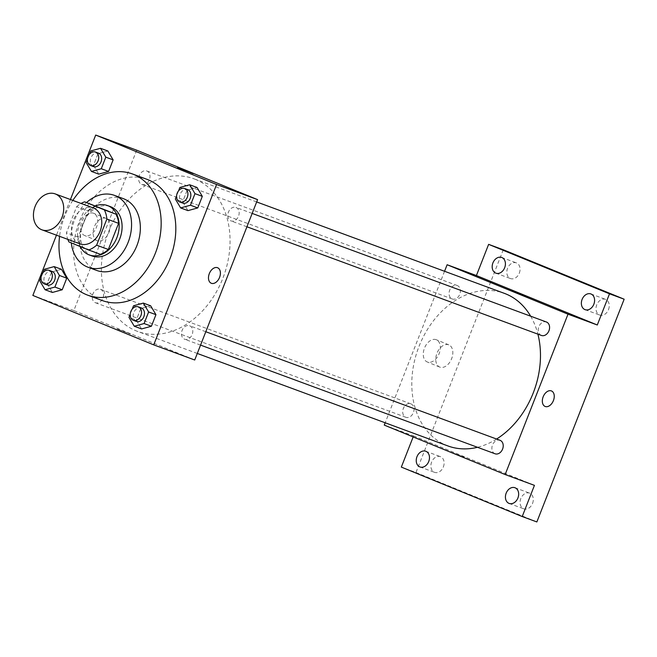<?xml version="1.0" encoding="UTF-8"?>
<svg xmlns="http://www.w3.org/2000/svg" width="657" height="657" viewBox="0 0 657 657"><rect width="100%" height="100%" fill="white"/><g stroke="black" fill="none" stroke-linecap="round" stroke-linejoin="round"><path stroke-width="0.49" stroke-dasharray="3.29 2.46" d="M80.014 243.87A19.143 14.511 110.3 0 1 73.034 220.892A19.143 14.511 110.3 0 1 93.269 207.957M100.357 254.316L80.647 246.252A25.705 19.48 110.3 0 1 78.126 237.128L88.367 210.987L76.655 206.668L66.414 232.808A25.705 19.48 110.3 0 0 67.819 239.37M76.655 206.668A25.705 19.48 110.3 0 1 81.066 203.456M88.367 210.987A25.705 19.48 110.3 0 1 96.365 206.158M95.552 205.863A26.321 19.948 -69.7 0 0 80.17 246.531M92.177 256.008A26.321 19.948 110.3 0 1 82.568 224.415A26.321 19.948 110.3 0 1 110.401 206.626M78.126 237.128L66.414 232.808M80.647 246.252L68.936 241.932M86.535 202.537A38.278 29.015 -69.7 0 0 71.284 242.893M123.327 198.644A38.278 29.015 -69.7 0 0 82.848 224.513A38.278 29.015 -69.7 0 0 96.817 270.479M72.828 200.41A64.6 48.963 -69.7 0 0 59.573 236.331M102.352 300.569A64.6 48.963 110.3 0 1 78.774 223.01A64.6 48.963 110.3 0 1 147.078 179.361M133.511 305.784L140.836 308.486L150.658 305.792L140.836 308.486L136.303 320.058L141.584 328.935L136.303 320.058L128.977 317.356M44.331 269.304L51.648 272.006L61.471 269.304L51.648 272.006L47.115 283.578L52.404 292.455L47.115 283.578L39.798 280.876M70.43 199.531L56.461 235.181M179.878 187.467L187.204 190.169L197.026 187.475L187.204 190.169L182.671 201.74L187.951 210.618L182.671 201.74L175.345 199.038M90.699 150.987L98.016 153.689L107.838 150.987L98.016 153.689L93.483 165.26L98.772 174.138L93.483 165.26L86.166 162.558M195.392 179.361A81.353 61.659 110.3 0 1 223.183 277.443A81.353 61.659 110.3 0 1 137.551 331.415A81.353 61.659 110.3 0 1 107.871 233.744A81.353 61.659 110.3 0 1 193.872 178.778A81.353 61.659 110.3 0 1 195.392 179.361M136.697 150.182L73.847 310.556L194.727 360.003M100.554 289.326A7.178 5.437 110.3 0 1 103.009 297.982A7.178 5.437 110.3 0 1 95.454 302.746A7.178 5.437 110.3 0 1 92.834 294.131A7.178 5.437 110.3 0 1 100.422 289.277A7.178 5.437 110.3 0 1 100.554 289.326M189.742 325.806A7.178 5.437 110.3 0 1 192.189 334.462A7.178 5.437 110.3 0 1 184.633 339.226A7.178 5.437 110.3 0 1 182.014 330.611A7.178 5.437 110.3 0 1 189.61 325.757A7.178 5.437 110.3 0 1 189.742 325.806M236.109 207.497A7.178 5.437 110.3 0 1 238.557 216.145A7.178 5.437 110.3 0 1 231.001 220.908A7.178 5.437 110.3 0 1 228.381 212.293A7.178 5.437 110.3 0 1 235.978 207.44A7.178 5.437 110.3 0 1 236.109 207.497M141.69 184.379A7.178 5.437 -69.7 0 0 141.822 184.428A7.178 5.437 -69.7 0 0 149.41 179.575A7.178 5.437 -69.7 0 0 146.79 170.96A7.178 5.437 -69.7 0 0 139.235 175.723A7.178 5.437 -69.7 0 0 141.69 184.379M73.847 310.556L32.85 295.428M93.549 213.254A11.998 7.827 112.2 0 0 81.87 221.59A11.998 7.827 112.2 0 0 84.622 235.535A11.998 7.827 112.2 0 0 96.407 227.388A11.998 7.827 112.2 0 0 93.713 213.32A11.998 7.827 112.2 0 0 93.549 213.254M117.447 329.067L130.373 334.011L117.455 329.058M193.224 173.645L177.628 167.527M106.04 218.362A11.998 7.827 112.2 0 0 94.362 226.698A11.998 7.827 112.2 0 0 97.113 240.643A11.998 7.827 112.2 0 0 108.898 232.496A11.998 7.827 112.2 0 0 106.204 218.428A11.998 7.827 112.2 0 0 106.04 218.362M211.267 283.241L211.267 283.249A8.377 5.461 -67.8 0 1 209.345 273.517A8.377 5.461 -67.8 0 1 217.492 267.695A8.377 5.461 -67.8 0 1 217.607 267.744L217.607 267.744M530.642 316.181A81.353 61.659 110.3 0 1 537.902 334.158M496.593 439.04A81.353 61.659 110.3 0 1 477.483 447.294M447.975 445.963A81.353 61.659 110.3 0 1 418.295 348.3A81.353 61.659 110.3 0 1 504.297 293.326M452.115 298.927A7.178 5.437 -69.7 0 0 452.246 298.976A7.178 5.437 -69.7 0 0 459.834 294.131A7.178 5.437 -69.7 0 0 457.215 285.508A7.178 5.437 -69.7 0 0 449.659 290.271A7.178 5.437 -69.7 0 0 452.115 298.927M495.058 453.773A7.178 5.437 110.3 0 1 492.438 445.159A7.178 5.437 110.3 0 1 500.026 440.305M541.425 335.456A7.178 5.437 110.3 0 1 538.806 326.841A7.178 5.437 110.3 0 1 546.394 321.996M410.978 403.883A7.178 5.437 110.3 0 1 413.434 412.53A7.178 5.437 110.3 0 1 405.878 417.294A7.178 5.437 110.3 0 1 403.258 408.679A7.178 5.437 110.3 0 1 410.847 403.825A7.178 5.437 110.3 0 1 410.978 403.883M444.559 271.275L385.183 422.788M503.27 249.759L415.98 472.498L401.337 467.094M384.271 425.104L413.557 435.911L413.163 436.921M436.182 339.694A11.998 7.827 112.2 0 0 424.512 348.029A11.998 7.827 112.2 0 0 427.264 361.974A11.998 7.827 112.2 0 0 439.048 353.827A11.998 7.827 112.2 0 0 436.347 339.751A11.998 7.827 112.2 0 0 436.182 339.694M413.557 435.911L534.437 485.359M451.302 452.262L464.228 457.206L451.302 452.254M527.07 296.841L511.474 290.723M448.674 344.802A11.998 7.827 112.2 0 0 437.004 353.137A11.998 7.827 112.2 0 0 439.755 367.082A11.998 7.827 112.2 0 0 451.54 358.936A11.998 7.827 112.2 0 0 448.838 344.868A11.998 7.827 112.2 0 0 448.674 344.802M545.121 406.437L545.121 406.445A8.377 5.461 -67.8 0 1 543.199 396.713A8.377 5.461 -67.8 0 1 551.346 390.89A8.377 5.461 -67.8 0 1 551.461 390.94L551.461 390.94M415.98 472.498L536.859 521.945M443.376 466.905A8.377 6.348 -69.7 0 0 440.404 456.648A8.377 6.348 -69.7 0 0 431.624 462.101A8.377 6.348 -69.7 0 0 434.606 472.358A8.377 6.348 -69.7 0 0 443.376 466.905M519.317 273.123A8.377 6.348 -69.7 0 0 516.345 262.866A8.377 6.348 -69.7 0 0 507.565 268.319A8.377 6.348 -69.7 0 0 510.546 278.576A8.377 6.348 -69.7 0 0 519.317 273.123M608.505 309.611A8.377 6.348 -69.7 0 0 605.524 299.346A8.377 6.348 -69.7 0 0 596.753 304.799A8.377 6.348 -69.7 0 0 599.726 315.064A8.377 6.348 -69.7 0 0 608.505 309.611M532.564 503.385A8.377 6.348 -69.7 0 0 529.583 493.128A8.377 6.348 -69.7 0 0 520.812 498.581A8.377 6.348 -69.7 0 0 523.785 508.838A8.377 6.348 -69.7 0 0 532.564 503.385M89.377 154.354L87.406 159.388M93.499 166.599A7.178 5.437 110.3 0 1 90.88 157.976A7.178 5.437 110.3 0 1 98.468 153.13M98.016 153.689L93.483 165.26M43.009 272.671L41.038 277.706M47.132 284.916A7.178 5.437 110.3 0 1 44.512 276.293A7.178 5.437 110.3 0 1 52.1 271.448M51.648 272.006L47.115 283.578M178.556 190.842L176.585 195.868M182.687 203.079A7.178 5.437 110.3 0 1 180.067 194.464A7.178 5.437 110.3 0 1 187.656 189.61M187.204 190.169L182.671 201.74M132.188 309.16L130.217 314.186M136.319 321.396A7.178 5.437 110.3 0 1 133.7 312.781A7.178 5.437 110.3 0 1 141.288 307.928M140.836 308.486L136.303 320.058M106.204 218.428L93.713 213.32M97.113 240.643L84.622 235.535M256.673 201.945L193.872 178.778M197.297 353.458L137.551 331.415M141.822 184.428L452.246 298.976M146.79 170.96L457.215 285.508M205.805 331.736L189.61 325.757M200.566 345.106L184.633 339.226M252.173 213.418L235.978 207.44M246.933 226.788L231.001 220.908M410.847 403.825L100.422 289.277M405.878 417.294L95.454 302.746M448.838 344.868L436.347 339.751M439.755 367.082L427.264 361.974M509.142 503.434L523.785 508.838M514.94 487.724L529.583 493.128M585.083 309.661L599.726 315.064M590.881 293.942L605.524 299.346M495.904 273.172L510.546 278.576M501.702 257.462L516.345 262.866M419.963 466.955L434.606 472.358M425.761 451.244L440.404 456.648"/><path stroke-width="0.99" d="M55.558 194.045A19.143 14.511 110.3 0 1 62.095 217.122A19.143 14.511 110.3 0 1 41.949 229.827A19.143 14.511 110.3 0 1 34.961 206.84A19.143 14.511 110.3 0 1 55.196 193.905A19.143 14.511 110.3 0 1 55.558 194.045M55.196 193.905L93.269 207.957A19.143 14.511 110.3 0 1 93.631 208.097A19.143 14.511 110.3 0 1 100.168 231.174A19.143 14.511 110.3 0 1 80.014 243.87L41.949 229.827M96.628 245.168L106.877 219.027A25.705 19.48 110.3 0 0 104.348 209.895L116.067 214.223A25.705 19.48 110.3 0 1 118.589 223.347L108.348 249.488L96.628 245.168A25.705 19.48 110.3 0 1 88.638 249.988L68.936 241.932A25.705 19.48 110.3 0 1 67.819 239.37M104.348 209.895L84.646 201.839A25.705 19.48 110.3 0 0 81.066 203.456M118.589 223.347L106.877 219.027M116.067 214.223L84.646 201.839M108.348 249.488A25.705 19.48 110.3 0 1 100.357 254.316L88.638 249.988M80.17 246.531A26.321 19.948 -69.7 0 0 89.245 254.932A26.321 19.948 -69.7 0 0 116.823 237.793A26.321 19.948 -69.7 0 0 107.469 205.542A26.321 19.948 -69.7 0 0 95.552 205.863M107.469 205.542L110.401 206.626A26.321 19.948 110.3 0 1 110.885 206.815A26.321 19.948 110.3 0 1 119.755 238.877A26.321 19.948 110.3 0 1 92.177 256.008L89.245 254.932M71.284 242.893A38.278 29.015 -69.7 0 0 88.03 267.235A38.278 29.015 -69.7 0 0 128.148 242.31A38.278 29.015 -69.7 0 0 114.54 195.4A38.278 29.015 -69.7 0 0 86.535 202.537M88.03 267.235L96.817 270.479A38.278 29.015 -69.7 0 0 136.935 245.546A38.278 29.015 -69.7 0 0 123.327 198.644L114.54 195.4M59.573 236.331A64.6 48.963 -69.7 0 0 87.71 295.165A64.6 48.963 -69.7 0 0 155.405 253.101A64.6 48.963 -69.7 0 0 132.435 173.957A64.6 48.963 -69.7 0 0 72.828 200.41M132.435 173.957L147.078 179.361A64.6 48.963 110.3 0 1 148.285 179.829A64.6 48.963 110.3 0 1 170.048 258.505A64.6 48.963 110.3 0 1 102.352 300.569L87.71 295.165M130.217 314.186L128.977 317.356L134.266 326.233L141.584 328.935L151.406 326.242L155.947 314.67L150.658 305.792L143.333 303.091L133.511 305.784L132.188 309.16M41.038 277.706L39.798 280.876L45.078 289.753L52.404 292.455L62.226 289.762L66.759 278.182L61.471 269.304L54.153 266.602L44.331 269.304L43.009 272.671M56.461 235.181L32.85 295.428L153.73 344.876L216.58 184.502L95.7 135.055L70.43 199.531M176.585 195.868L175.345 199.038L180.634 207.916L187.951 210.618L197.773 207.924L202.315 196.353L197.026 187.475L189.701 184.773L179.878 187.467L178.556 190.842M87.406 159.388L86.166 162.558L91.446 171.436L98.772 174.138L108.594 171.444L113.127 159.865L107.838 150.987L100.521 148.293L90.699 150.987L89.377 154.354M153.73 344.876L194.727 360.003L257.577 199.629L216.58 184.502M217.492 267.703A8.377 5.461 -67.8 0 1 217.607 267.744A8.377 5.461 -67.8 0 1 219.495 277.566A8.377 5.461 -67.8 0 1 211.267 283.249A8.377 5.461 -67.8 0 1 209.353 273.517A8.377 5.461 -67.8 0 1 217.492 267.703M257.577 199.629L136.697 150.182L95.7 135.055M177.628 167.535L193.215 173.645M217.607 267.744A8.377 5.461 -67.8 0 1 219.495 277.558A8.377 5.461 -67.8 0 1 211.267 283.241M256.673 201.945L504.297 293.326A81.353 61.659 110.3 0 1 505.816 293.917A81.353 61.659 110.3 0 1 530.642 316.181M537.902 334.158A81.353 61.659 110.3 0 1 496.593 439.04M477.483 447.294A81.353 61.659 110.3 0 1 447.975 445.963L197.297 353.458M205.805 331.736L500.026 440.305A7.178 5.437 110.3 0 1 500.166 440.362A7.178 5.437 110.3 0 1 502.613 449.018A7.178 5.437 110.3 0 1 495.058 453.773L200.566 345.106M252.173 213.418L546.394 321.996A7.178 5.437 110.3 0 1 546.534 322.045A7.178 5.437 110.3 0 1 548.981 330.701A7.178 5.437 110.3 0 1 541.425 335.456L246.933 226.788M385.183 422.788L384.271 425.104L505.151 474.551L568.001 314.186L447.121 264.738L444.559 271.275M568.001 314.186L597.287 324.993L609.507 293.81L624.15 299.206L536.859 521.945L522.216 516.542L534.437 485.359L505.151 474.551M551.346 390.89A8.377 5.461 -67.8 0 1 551.461 390.94A8.377 5.461 -67.8 0 1 553.35 400.762A8.377 5.461 -67.8 0 1 545.121 406.445A8.377 5.461 -67.8 0 1 543.199 396.713A8.377 5.461 -67.8 0 1 551.346 390.89M624.15 299.206L503.27 249.759L488.627 244.355L476.407 275.538L447.121 264.738M413.163 436.921L401.337 467.094L522.216 516.542M597.287 324.993L476.407 275.538M511.474 290.731L527.07 296.841M551.461 390.94A8.377 5.461 -67.8 0 1 553.342 400.754A8.377 5.461 -67.8 0 1 545.121 406.437M506.169 493.177A8.377 6.348 110.3 0 1 514.94 487.724A8.377 6.348 110.3 0 1 517.995 497.776A8.377 6.348 110.3 0 1 509.142 503.434A8.377 6.348 110.3 0 1 506.169 493.177M416.981 456.697A8.377 6.348 110.3 0 1 425.761 451.244A8.377 6.348 110.3 0 1 428.816 461.296A8.377 6.348 110.3 0 1 419.963 466.955A8.377 6.348 110.3 0 1 416.981 456.697M582.11 299.395A8.377 6.348 110.3 0 1 590.881 293.942A8.377 6.348 110.3 0 1 593.936 304.002A8.377 6.348 110.3 0 1 585.083 309.661A8.377 6.348 110.3 0 1 582.11 299.395M492.922 262.915A8.377 6.348 110.3 0 1 501.702 257.462A8.377 6.348 110.3 0 1 504.757 267.514A8.377 6.348 110.3 0 1 495.904 273.172A8.377 6.348 110.3 0 1 492.922 262.915M609.507 293.81L488.627 244.355M91.446 171.436L101.277 168.742L105.81 157.163L100.521 148.293M95.544 152.046L98.468 153.13A7.178 5.437 110.3 0 1 98.607 153.18A7.178 5.437 110.3 0 1 101.055 161.836A7.178 5.437 110.3 0 1 93.499 166.599L90.576 165.515A7.178 5.437 110.3 0 1 87.956 156.9A7.178 5.437 110.3 0 1 95.544 152.046A7.178 5.437 110.3 0 1 95.676 152.104A7.178 5.437 110.3 0 1 98.131 160.751A7.178 5.437 110.3 0 1 90.576 165.515M98.772 174.138L108.594 171.444L101.277 168.742M108.594 171.444L113.127 159.865L105.81 157.163M113.127 159.865L107.838 150.987M45.078 289.753L54.909 287.06L59.442 275.48L54.153 266.602M49.176 270.364L52.1 271.448A7.178 5.437 110.3 0 1 52.24 271.497A7.178 5.437 110.3 0 1 54.687 280.153A7.178 5.437 110.3 0 1 47.132 284.916L44.208 283.832A7.178 5.437 110.3 0 1 41.588 275.217A7.178 5.437 110.3 0 1 49.176 270.364A7.178 5.437 110.3 0 1 49.308 270.413A7.178 5.437 110.3 0 1 51.763 279.069A7.178 5.437 110.3 0 1 44.208 283.832M52.404 292.455L62.226 289.762L54.909 287.06M62.226 289.762L66.759 278.182L59.442 275.48M66.759 278.182L61.471 269.304M180.634 207.916L190.456 205.222L194.989 193.651L189.701 184.773M184.724 188.526L187.656 189.61A7.178 5.437 110.3 0 1 187.787 189.659A7.178 5.437 110.3 0 1 190.243 198.315A7.178 5.437 110.3 0 1 182.687 203.079L179.755 201.995A7.178 5.437 110.3 0 1 177.135 193.38A7.178 5.437 110.3 0 1 184.724 188.526A7.178 5.437 110.3 0 1 184.855 188.584A7.178 5.437 110.3 0 1 187.311 197.24A7.178 5.437 110.3 0 1 179.755 201.995M187.951 210.618L197.773 207.924L190.456 205.222M197.773 207.924L202.315 196.353L194.989 193.651M202.315 196.353L197.026 187.475M134.266 326.233L144.088 323.54L148.622 311.968L143.333 303.091M138.356 306.844L141.288 307.928A7.178 5.437 110.3 0 1 141.419 307.977A7.178 5.437 110.3 0 1 143.875 316.633A7.178 5.437 110.3 0 1 136.319 321.396L133.387 320.312A7.178 5.437 110.3 0 1 130.768 311.697A7.178 5.437 110.3 0 1 138.356 306.844A7.178 5.437 110.3 0 1 138.487 306.901A7.178 5.437 110.3 0 1 140.943 315.549A7.178 5.437 110.3 0 1 133.387 320.312M141.584 328.935L151.406 326.242L144.088 323.54M151.406 326.242L155.947 314.67L148.622 311.968M155.947 314.67L150.658 305.792"/></g></svg>
